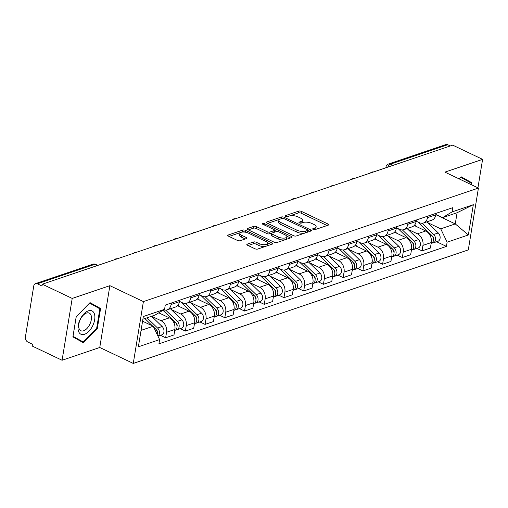 <?xml version="1.0" encoding="UTF-8"?>
<svg xmlns="http://www.w3.org/2000/svg" width="508" height="508" viewBox="0 0 508 508"><rect width="100%" height="100%" fill="white"/><g stroke="black" fill="none" stroke-linecap="round" stroke-linejoin="round"><path stroke-width="0.76" d="M313.15 229.419A1.365 0.533 9.3 0 0 315.055 229.616L328.238 225.152A1.949 0.762 9.3 0 0 328.689 224.765A1.949 0.762 9.3 0 0 328.003 224.028L301.454 211.404A1.949 0.762 9.3 0 0 298.742 211.118L285.553 215.589A1.365 0.533 9.3 0 0 285.242 215.862A1.365 0.533 9.3 0 0 285.718 216.376A1.365 0.533 9.3 0 0 287.617 216.573L289.325 215.995A6.236 2.445 9.3 0 1 298.018 216.891L300.228 217.945A6.236 2.445 9.3 0 1 302.412 220.301A6.236 2.445 9.3 0 1 300.977 221.532L299.269 222.11A1.365 0.533 9.3 0 0 298.958 222.383A1.365 0.533 9.3 0 0 299.434 222.898A1.365 0.533 9.3 0 0 301.333 223.095L303.041 222.517A6.236 2.445 9.3 0 1 311.734 223.418L313.944 224.466A6.236 2.445 9.3 0 1 316.128 226.822A6.236 2.445 9.3 0 1 314.693 228.06L312.991 228.638A1.365 0.533 9.3 0 0 312.674 228.905A1.365 0.533 9.3 0 0 313.15 229.419M247.288 244.113A1.949 0.762 9.3 0 0 246.844 244.5A1.949 0.762 9.3 0 0 247.523 245.237L254.972 248.774A1.949 0.762 9.3 0 0 257.689 249.06L272.332 244.094A1.949 0.762 9.3 0 0 272.783 243.707A1.949 0.762 9.3 0 0 272.098 242.97L245.548 230.346A1.949 0.762 9.3 0 0 242.83 230.067L228.187 235.026A1.949 0.762 9.3 0 0 227.743 235.414A1.949 0.762 9.3 0 0 228.422 236.15L237.42 240.43A1.949 0.762 9.3 0 0 240.138 240.709L246.405 238.589A1.949 0.762 9.3 0 0 246.85 238.201A1.949 0.762 9.3 0 0 246.17 237.465L241.706 235.344A5.213 2.045 9.3 0 1 239.884 233.375A5.213 2.045 9.3 0 1 243.002 232.035A5.213 2.045 9.3 0 1 248.349 233.096L265.824 241.408A5.213 2.045 9.3 0 1 267.653 243.37A5.213 2.045 9.3 0 1 264.528 244.71A5.213 2.045 9.3 0 1 259.188 243.656L256.273 242.272A1.949 0.762 9.3 0 0 253.556 241.986L247.288 244.113L247.142 245.008M143.396 301.6L109.88 285.661L72.206 298.431L42.304 284.207L452.698 145.142L482.6 159.36L444.925 172.129L478.434 188.062L143.396 301.6L133.267 363.43L468.306 249.892L478.434 188.062M293.567 235.699A1.949 0.762 9.3 0 0 296.285 235.979L310.928 231.019A1.949 0.762 9.3 0 0 311.379 230.632A1.949 0.762 9.3 0 0 310.693 229.895L284.143 217.272A1.949 0.762 9.3 0 0 281.426 216.986L266.783 221.952A1.949 0.762 9.3 0 0 266.338 222.339A1.949 0.762 9.3 0 0 267.017 223.069L293.567 235.699M291.63 237.554L276.987 242.519A1.949 0.762 9.3 0 1 274.269 242.24L247.72 229.61A1.949 0.762 9.3 0 1 247.04 228.873A1.949 0.762 9.3 0 1 247.485 228.492L253.752 226.365A1.949 0.762 9.3 0 1 256.47 226.644L267.233 231.769A1.949 0.762 9.3 0 0 269.951 232.048L274.11 230.638A1.949 0.762 9.3 0 0 274.561 230.251A1.949 0.762 9.3 0 0 273.875 229.514L262.668 224.187A1.365 0.533 9.3 0 1 262.185 223.672A1.365 0.533 9.3 0 1 263.004 223.323A1.365 0.533 9.3 0 1 264.401 223.596L291.395 236.436A1.949 0.762 9.3 0 1 292.081 237.166A1.949 0.762 9.3 0 1 291.63 237.554M72.206 298.431L62.084 360.261L32.175 346.037L32.474 344.24L27.813 342.024A3.969 2.94 -108.7 0 1 25.4 336.988L33.757 285.972A3.969 2.94 -108.7 0 1 35.484 283.642L92.761 264.23A3.969 2.94 71.3 0 1 94.621 264.389L37.351 283.794A3.969 2.94 -108.7 0 0 35.484 283.642M62.084 360.261L99.758 347.491L133.267 363.43M42.304 284.207L42.005 286.01L37.351 283.794M393.04 165.36L390.468 164.135A3.969 2.94 71.3 0 0 388.607 163.982L445.878 144.57A3.969 2.94 71.3 0 1 447.745 144.729L390.468 164.135A3.969 2.165 115.4 0 0 387.775 167.138M450.31 145.948L447.745 144.729M477.939 187.827L482.6 159.36M427.736 216.141L427.495 217.621A9.138 6.763 71.3 0 1 423.513 222.987L431.857 220.161A9.138 6.763 -108.7 0 0 435.839 214.795L436.08 213.309M407.81 229.248L417.392 233.801A9.138 6.763 71.3 0 1 422.948 245.383L431.292 242.551A9.138 6.763 -108.7 0 0 425.736 230.975L414.223 225.501M431.292 242.551L430.39 248.05L422.046 250.882L416.89 248.425M423.513 222.987A9.138 6.763 71.3 0 1 419.221 222.625L416.166 221.171M422.948 245.383L422.046 250.882M408.013 222.821L407.772 224.307A9.138 6.763 71.3 0 1 403.79 229.667L412.134 226.841A9.138 6.763 -108.7 0 0 416.115 221.475L416.357 219.996M397.167 255.111L402.323 257.562L410.667 254.737L411.569 249.238A9.138 6.763 -108.7 0 0 406.013 237.661L394.5 232.181M403.79 229.667A9.138 6.763 71.3 0 1 399.498 229.311L396.443 227.857M388.087 235.928L397.669 240.487A9.138 6.763 71.3 0 1 403.225 252.063L402.323 257.562M388.29 229.508L388.049 230.988A9.138 6.763 71.3 0 1 384.067 236.353L392.411 233.528A9.138 6.763 -108.7 0 0 396.392 228.162L396.634 226.682M377.444 261.791L382.6 264.249L390.944 261.417L391.846 255.924A9.138 6.763 -108.7 0 0 386.29 244.342L374.777 238.868M384.067 236.353A9.138 6.763 71.3 0 1 379.774 235.991L376.72 234.537M368.364 242.614L377.946 247.167A9.138 6.763 71.3 0 1 383.502 258.75L382.6 264.249M368.567 236.188L368.325 237.674A9.138 6.763 71.3 0 1 364.344 243.034L372.688 240.208A9.138 6.763 -108.7 0 0 376.669 234.842L376.911 233.363M357.721 268.478L362.877 270.929L371.221 268.103L372.123 262.604A9.138 6.763 -108.7 0 0 366.566 251.028L355.054 245.548M364.344 243.034A9.138 6.763 71.3 0 1 360.051 242.678L356.997 241.224M348.64 249.295L358.223 253.854A9.138 6.763 71.3 0 1 363.779 265.43L362.877 270.929M348.844 242.875L348.602 244.354A9.138 6.763 71.3 0 1 344.621 249.72L352.965 246.894A9.138 6.763 -108.7 0 0 356.946 241.529L357.188 240.049M337.998 275.158L343.154 277.616L351.498 274.784L352.4 269.291A9.138 6.763 -108.7 0 0 346.843 257.708L335.331 252.235M344.621 249.72A9.138 6.763 71.3 0 1 340.328 249.358L337.274 247.904M328.917 255.981L338.499 260.534A9.138 6.763 71.3 0 1 344.056 272.117L343.154 277.616M329.12 249.555L328.879 251.041A9.138 6.763 71.3 0 1 324.898 256.407L333.242 253.575A9.138 6.763 -108.7 0 0 337.223 248.209L337.464 246.729M318.268 281.845L323.431 284.296L331.775 281.47L332.676 275.971A9.138 6.763 -108.7 0 0 327.12 264.395L315.608 258.915M324.898 256.407A9.138 6.763 71.3 0 1 320.605 256.045L317.551 254.591M309.194 262.661L318.776 267.221A9.138 6.763 71.3 0 1 324.333 278.797L323.431 284.296M309.397 256.242L309.156 257.721A9.138 6.763 71.3 0 1 305.175 263.087L313.519 260.261A9.138 6.763 -108.7 0 0 317.5 254.895L317.741 253.416M298.545 288.525L303.708 290.982L312.052 288.15L312.953 282.658A9.138 6.763 -108.7 0 0 307.397 271.075L295.885 265.601M305.175 263.087A9.138 6.763 71.3 0 1 300.882 262.725L297.828 261.271M289.471 269.348L299.053 273.901A9.138 6.763 71.3 0 1 304.609 285.483L303.708 290.982M289.674 262.922L289.433 264.408A9.138 6.763 71.3 0 1 285.452 269.773L293.795 266.941A9.138 6.763 -108.7 0 0 297.777 261.576L298.018 260.096M278.822 295.212L283.985 297.663L292.329 294.837L293.23 289.338A9.138 6.763 -108.7 0 0 287.674 277.762L276.161 272.282M285.452 269.773A9.138 6.763 71.3 0 1 281.159 269.411L278.105 267.957M269.748 276.028L279.33 280.587A9.138 6.763 71.3 0 1 284.886 292.163L283.985 297.663M269.951 269.608L269.71 271.088A9.138 6.763 71.3 0 1 265.728 276.454L274.072 273.628A9.138 6.763 -108.7 0 0 278.054 268.262L278.295 266.783M259.099 301.892L264.262 304.349L272.606 301.523L273.507 296.024A9.138 6.763 -108.7 0 0 267.951 284.442L256.438 278.968M265.728 276.454A9.138 6.763 71.3 0 1 261.436 276.092L258.382 274.637M250.025 282.715L259.607 287.268A9.138 6.763 71.3 0 1 265.163 298.85L264.262 304.349M250.228 276.288L249.987 277.774A9.138 6.763 71.3 0 1 246.005 283.14L254.349 280.308A9.138 6.763 -108.7 0 0 258.331 274.942L258.572 273.463M239.376 308.578L244.539 311.029L252.882 308.204L253.784 302.704A9.138 6.763 -108.7 0 0 248.228 291.128L236.715 285.655M246.005 283.14A9.138 6.763 71.3 0 1 241.713 282.778L238.658 281.324M230.302 289.395L239.884 293.954A9.138 6.763 71.3 0 1 245.44 305.537L244.539 311.029M230.505 282.975L230.264 284.455A9.138 6.763 71.3 0 1 226.282 289.82L234.626 286.995A9.138 6.763 -108.7 0 0 238.608 281.629L238.849 280.149M219.653 315.258L224.815 317.716L233.159 314.89L234.061 309.391A9.138 6.763 -108.7 0 0 228.505 297.809L216.992 292.335M226.282 289.82A9.138 6.763 71.3 0 1 221.99 289.458L218.935 288.004M210.579 296.081L220.161 300.641A9.138 6.763 71.3 0 1 225.717 312.217L224.815 317.716M210.782 289.662L210.541 291.141A9.138 6.763 71.3 0 1 206.559 296.507L214.903 293.675A9.138 6.763 -108.7 0 0 218.885 288.315L219.126 286.829M199.93 321.945L205.092 324.396L213.436 321.57L214.338 316.071A9.138 6.763 -108.7 0 0 208.782 304.495L197.269 299.022M206.559 296.507A9.138 6.763 71.3 0 1 202.267 296.145L199.212 294.691M190.856 302.762L200.438 307.321A9.138 6.763 71.3 0 1 205.994 318.903L205.092 324.396M191.059 296.342L190.817 297.821A9.138 6.763 71.3 0 1 186.836 303.187L195.18 300.361A9.138 6.763 -108.7 0 0 199.161 294.996L199.403 293.516M180.207 328.625L185.369 331.083L193.713 328.257L194.615 322.758A9.138 6.763 -108.7 0 0 189.059 311.175L177.546 305.702M186.836 303.187A9.138 6.763 71.3 0 1 182.543 302.832L179.489 301.371M171.132 309.448L180.715 314.007A9.138 6.763 71.3 0 1 186.271 325.584L185.369 331.083M171.336 303.028L171.094 304.508A9.138 6.763 71.3 0 1 167.113 309.874L175.457 307.042A9.138 6.763 -108.7 0 0 179.438 301.682L179.68 300.196M160.484 335.312L165.646 337.763L173.99 334.937L174.892 329.438A9.138 6.763 -108.7 0 0 169.335 317.862L158.769 312.833M167.113 309.874A9.138 6.763 71.3 0 1 163.69 309.855M151.638 316.243L160.992 320.688A9.138 6.763 71.3 0 1 166.548 332.27L165.646 337.763M427.533 222.561L440.722 228.835L455.263 223.907L457.092 212.731L442.551 217.659L435.889 214.49M435.858 214.681L455.263 223.907L468.363 234.975L447.123 242.176L440.722 228.835M442.551 217.659L452.082 211.893L473.323 204.692L468.363 234.975M141.065 330.378L153.219 326.257L159.62 339.598L158.928 343.84L446.43 246.412L447.123 242.176M159.62 339.598L138.379 346.799L143.339 316.516L164.579 309.315L155.048 315.081L142.9 319.202M452.082 211.893L452.774 207.658L165.271 305.079L164.579 309.315M471.456 184.747L471.786 182.74L461.232 176.828L459.194 178.918M109.88 285.661L99.758 347.491M72.898 336.88L83.452 342.792L97.295 328.613L100.584 308.527L90.03 302.616L76.187 316.795L72.898 336.88M153.219 326.257L142.57 321.196M436.613 241.744L446.43 246.412M473.323 204.692L457.092 212.731M465.449 179.902L460.896 177.171M465.474 179.737L471.786 182.74M94.247 305.689L89.694 302.959M94.272 305.524L100.584 308.527M96.647 328.308L97.295 328.613M314.884 229.66A6.236 2.445 9.3 0 0 315.836 228.625L316.128 226.822M301.168 223.139A6.236 2.445 9.3 0 0 302.12 222.104L302.412 220.301M327.095 225.539L301.161 213.208A1.949 0.762 9.3 0 0 298.444 212.922L289.763 215.868M279.94 219.196L267.633 223.368M309.785 231.407L307.772 230.448M307.499 230.499A1.365 0.533 9.3 0 0 307.81 230.226A1.365 0.533 9.3 0 0 307.334 229.711L284.029 218.631A1.365 0.533 9.3 0 0 282.124 218.434L280.327 219.043A6.236 2.445 9.3 0 0 278.892 220.281A6.236 2.445 9.3 0 0 281.076 222.631L297.009 230.207A6.236 2.445 9.3 0 0 305.695 231.108L307.499 230.499L307.207 232.277M307.365 232.219A1.365 0.533 9.3 0 0 307.518 232.029L307.81 230.226M278.892 220.281L278.6 222.079A6.236 2.445 9.3 0 0 280.784 224.434L281.076 222.631M304.965 233.039A6.236 2.445 9.3 0 1 296.71 232.01L280.784 224.434M248.336 229.902L253.46 228.168L253.752 226.365M271.812 233.121L269.659 233.851A1.949 0.762 9.3 0 1 266.941 233.572L256.172 228.448A1.949 0.762 9.3 0 0 253.46 228.168M274.022 232.353A1.949 0.762 9.3 0 0 274.263 232.054L274.561 230.251M274.542 230.359L276.949 231.508M286.741 236.163L290.487 237.941M278.409 237.077A5.213 2.045 9.3 0 0 283.756 238.138A5.213 2.045 9.3 0 0 286.874 236.798A5.213 2.045 9.3 0 0 285.051 234.829L278.892 231.902A1.949 0.762 9.3 0 0 276.174 231.623L272.015 233.032A1.949 0.762 9.3 0 0 271.57 233.413A1.949 0.762 9.3 0 0 272.25 234.15L278.409 237.077L278.117 238.881A5.213 2.045 9.3 0 0 283.458 239.941A5.213 2.045 9.3 0 0 286.582 238.601L286.874 236.798M271.57 233.413L271.272 235.217A1.949 0.762 9.3 0 0 271.958 235.953L272.25 234.15M278.117 238.881L271.958 235.953M265.754 246.323A5.213 2.045 9.3 0 1 258.889 245.459L255.975 244.075A1.949 0.762 9.3 0 0 253.263 243.789L248.139 245.529M266.51 246.069A5.213 2.045 9.3 0 0 267.354 245.174L267.653 243.37M239.884 233.375L239.586 235.179A5.213 2.045 9.3 0 0 241.414 237.147L241.706 235.344M245.256 238.976L241.414 237.147M245.358 232.2L245.256 232.15A1.949 0.762 9.3 0 0 242.538 231.87L241.484 232.226M240.729 232.48L229.038 236.442M271.189 244.481L267.519 242.741M417.906 222.002L431.565 235.223A4.966 3.677 71.3 0 1 433.438 240.005A4.966 3.677 71.3 0 1 431.203 243.573L431.121 243.605M414.744 224.885L416.49 226.574M432.962 237.338L433.426 237.56M432.067 235.776L432.695 236.391A2.381 1.765 71.3 0 1 433.432 239.478M422.097 223.247L433.711 234.493A4.966 3.677 71.3 0 1 435.585 239.274A4.966 3.677 71.3 0 1 433.356 242.843A4.966 3.677 71.3 0 1 432.2 242.983M426.815 221.869L438.264 232.95A4.966 3.677 71.3 0 1 440.138 237.738A4.966 3.677 71.3 0 1 437.909 241.3L433.356 242.843M398.183 228.683L411.842 241.903A4.966 3.677 71.3 0 1 413.715 246.691A4.966 3.677 71.3 0 1 411.48 250.26L411.397 250.285M395.021 231.572L396.767 233.261M413.239 244.024L413.702 244.246M412.344 242.462L412.972 243.072A2.381 1.765 71.3 0 1 413.709 246.158M402.374 229.934L413.988 241.173A4.966 3.677 71.3 0 1 415.861 245.961A4.966 3.677 71.3 0 1 413.633 249.53A4.966 3.677 71.3 0 1 412.477 249.663M407.092 228.549L418.541 239.636A4.966 3.677 71.3 0 1 420.414 244.418A4.966 3.677 71.3 0 1 418.186 247.987L413.633 249.53M378.46 235.369L392.119 248.59A4.966 3.677 71.3 0 1 393.992 253.371A4.966 3.677 71.3 0 1 391.757 256.94L391.674 256.972M375.298 238.252L377.044 239.947M393.516 250.704L393.979 250.927M392.62 249.142L393.249 249.758A2.381 1.765 71.3 0 1 393.986 252.844M382.651 236.614L394.265 247.86A4.966 3.677 71.3 0 1 396.138 252.647A4.966 3.677 71.3 0 1 393.91 256.21A4.966 3.677 71.3 0 1 392.754 256.349M387.369 235.236L398.818 246.316A4.966 3.677 71.3 0 1 400.691 251.104A4.966 3.677 71.3 0 1 398.462 254.673L393.91 256.21M459.238 178.937L460.826 177.311L471.056 183.039L470.827 184.442M94.52 314.293A12.91 7.048 115.4 0 0 83.991 313.804A12.91 7.048 115.4 0 0 78.365 330.829A12.91 7.048 115.4 0 0 88.887 331.318A12.91 7.048 115.4 0 0 94.52 314.293M91.186 315.646A9.773 5.334 115.4 0 0 89.268 313.087A9.773 5.334 115.4 0 0 81.597 317.271A9.773 5.334 115.4 0 0 78.956 328.174A9.773 5.334 115.4 0 0 80.874 330.733A9.773 5.334 115.4 0 0 88.538 326.549A9.773 5.334 115.4 0 0 91.186 315.646M83.255 342.024L73.025 336.296L76.213 316.833L89.63 303.098L99.854 308.826L96.666 328.289L83.255 342.024L72.917 336.747M358.737 242.049L372.396 255.27A4.966 3.677 71.3 0 1 374.269 260.058A4.966 3.677 71.3 0 1 372.034 263.627L371.951 263.652M355.575 244.939L357.321 246.628M373.793 257.391L374.256 257.613M372.897 255.829L373.526 256.438A2.381 1.765 71.3 0 1 374.263 259.531M362.928 243.3L374.542 254.546A4.966 3.677 71.3 0 1 376.415 259.328A4.966 3.677 71.3 0 1 374.186 262.896A4.966 3.677 71.3 0 1 373.031 263.03M367.646 241.916L379.095 253.003A4.966 3.677 71.3 0 1 380.968 257.785A4.966 3.677 71.3 0 1 378.739 261.353L374.186 262.896M339.014 248.736L352.673 261.957A4.966 3.677 71.3 0 1 354.546 266.738A4.966 3.677 71.3 0 1 352.311 270.307L352.228 270.339M335.851 251.619L337.598 253.314M354.07 264.071L354.533 264.293M353.174 262.509L353.803 263.125A2.381 1.765 71.3 0 1 354.54 266.211M343.205 249.98L354.819 261.226A4.966 3.677 71.3 0 1 356.692 266.014A4.966 3.677 71.3 0 1 354.463 269.577A4.966 3.677 71.3 0 1 353.308 269.716M347.923 248.602L359.372 259.683A4.966 3.677 71.3 0 1 361.245 264.471A4.966 3.677 71.3 0 1 359.016 268.04L354.463 269.577M319.291 255.416L332.95 268.637A4.966 3.677 71.3 0 1 334.823 273.425A4.966 3.677 71.3 0 1 332.588 276.993L332.505 277.019M316.128 258.305L317.875 259.994M334.347 270.758L334.81 270.98M333.451 269.196L334.08 269.811A2.381 1.765 71.3 0 1 334.816 272.898M323.482 256.667L335.096 267.913A4.966 3.677 71.3 0 1 336.969 272.694A4.966 3.677 71.3 0 1 334.74 276.263A4.966 3.677 71.3 0 1 333.585 276.396M328.2 255.283L339.649 266.37A4.966 3.677 71.3 0 1 341.522 271.151A4.966 3.677 71.3 0 1 339.293 274.72L334.74 276.263M299.568 262.103L313.226 275.323A4.966 3.677 71.3 0 1 315.1 280.105A4.966 3.677 71.3 0 1 312.865 283.674L312.782 283.705M296.405 264.986L298.152 266.681M314.623 277.438L315.087 277.66M313.728 275.882L314.357 276.492A2.381 1.765 71.3 0 1 315.093 279.578M303.759 263.347L315.373 274.593A4.966 3.677 71.3 0 1 317.246 279.381A4.966 3.677 71.3 0 1 315.017 282.95A4.966 3.677 71.3 0 1 313.861 283.083M308.477 261.969L319.926 273.05A4.966 3.677 71.3 0 1 321.799 277.838A4.966 3.677 71.3 0 1 319.57 281.407L315.017 282.95M279.844 268.783L293.503 282.004A4.966 3.677 71.3 0 1 295.377 286.791A4.966 3.677 71.3 0 1 293.141 290.36L293.059 290.386M276.682 271.672L278.428 273.361M294.9 284.124L295.364 284.347M294.005 282.562L294.634 283.178A2.381 1.765 71.3 0 1 295.37 286.264M284.036 270.034L295.65 281.28A4.966 3.677 71.3 0 1 297.523 286.061A4.966 3.677 71.3 0 1 295.294 289.63A4.966 3.677 71.3 0 1 294.138 289.763M288.754 268.649L300.203 279.737A4.966 3.677 71.3 0 1 302.076 284.518A4.966 3.677 71.3 0 1 299.847 288.087L295.294 289.63M260.121 275.469L273.78 288.69A4.966 3.677 71.3 0 1 275.654 293.472A4.966 3.677 71.3 0 1 273.418 297.04L273.336 297.072M256.959 278.352L258.705 280.048M275.177 290.805L275.641 291.027M274.282 289.249L274.911 289.858A2.381 1.765 71.3 0 1 275.647 292.945M264.312 276.72L275.927 287.96A4.966 3.677 71.3 0 1 277.8 292.748A4.966 3.677 71.3 0 1 275.571 296.316A4.966 3.677 71.3 0 1 274.415 296.45M269.03 275.336L280.479 286.417A4.966 3.677 71.3 0 1 282.353 291.205A4.966 3.677 71.3 0 1 280.124 294.773L275.571 296.316M240.398 282.15L254.057 295.37A4.966 3.677 71.3 0 1 255.93 300.158A4.966 3.677 71.3 0 1 253.695 303.727L253.613 303.752M237.236 285.039L238.982 286.728M255.454 297.491L255.918 297.713M254.559 295.929L255.187 296.545A2.381 1.765 71.3 0 1 255.924 299.631M244.589 283.401L256.203 294.646A4.966 3.677 71.3 0 1 258.077 299.428A4.966 3.677 71.3 0 1 255.848 302.997A4.966 3.677 71.3 0 1 254.692 303.13M249.307 282.016L260.756 293.103A4.966 3.677 71.3 0 1 262.63 297.885A4.966 3.677 71.3 0 1 260.401 301.454L255.848 302.997M220.675 288.836L234.334 302.057A4.966 3.677 71.3 0 1 236.207 306.838A4.966 3.677 71.3 0 1 233.972 310.407L233.89 310.439M217.513 291.719L219.259 293.414M235.731 304.178L236.195 304.394M234.836 302.616L235.464 303.225A2.381 1.765 71.3 0 1 236.201 306.311M224.866 290.087L236.48 301.327A4.966 3.677 71.3 0 1 238.354 306.114A4.966 3.677 71.3 0 1 236.125 309.683A4.966 3.677 71.3 0 1 234.969 309.816M229.584 288.703L241.033 299.784A4.966 3.677 71.3 0 1 242.907 304.571A4.966 3.677 71.3 0 1 240.678 308.14L236.125 309.683M200.952 295.516L214.611 308.737A4.966 3.677 71.3 0 1 216.484 313.525A4.966 3.677 71.3 0 1 214.249 317.094L214.166 317.119M197.79 298.406L199.536 300.095M216.008 310.858L216.471 311.08M215.113 309.296L215.741 309.912A2.381 1.765 71.3 0 1 216.478 312.998M205.143 296.767L216.757 308.013A4.966 3.677 71.3 0 1 218.631 312.795A4.966 3.677 71.3 0 1 216.402 316.363A4.966 3.677 71.3 0 1 215.246 316.497M209.861 295.383L221.31 306.47A4.966 3.677 71.3 0 1 223.183 311.252A4.966 3.677 71.3 0 1 220.955 314.82L216.402 316.363M181.229 302.203L194.888 315.424A4.966 3.677 71.3 0 1 196.761 320.205A4.966 3.677 71.3 0 1 194.526 323.774L194.443 323.806M178.067 305.086L179.813 306.781M196.285 317.544L196.748 317.76M195.389 315.982L196.018 316.592A2.381 1.765 71.3 0 1 196.755 319.678M185.42 303.454L197.034 314.693A4.966 3.677 71.3 0 1 198.907 319.481A4.966 3.677 71.3 0 1 196.679 323.05A4.966 3.677 71.3 0 1 195.523 323.183M190.138 302.07L201.587 313.15A4.966 3.677 71.3 0 1 203.46 317.938A4.966 3.677 71.3 0 1 201.231 321.507L196.679 323.05M162.96 310.293L175.165 322.104A4.966 3.677 71.3 0 1 177.038 326.892A4.966 3.677 71.3 0 1 174.803 330.46L174.72 330.486M159.182 312.585L160.09 313.461M176.562 324.225L177.025 324.447M175.666 322.663L176.295 323.279A2.381 1.765 71.3 0 1 177.032 326.365M165.697 310.134L177.311 321.38A4.966 3.677 71.3 0 1 179.184 326.161A4.966 3.677 71.3 0 1 176.955 329.73A4.966 3.677 71.3 0 1 175.8 329.863M170.415 308.75L181.864 319.837A4.966 3.677 71.3 0 1 183.737 324.618A4.966 3.677 71.3 0 1 181.508 328.187L176.955 329.73M144.85 318.541L152.444 325.888M153.562 326.974L155.442 328.79A4.966 3.677 71.3 0 1 157.188 334.531M156.839 330.911L157.302 331.127M155.943 329.349L156.572 329.959A2.381 1.765 71.3 0 1 157.309 333.045M147.002 317.811L157.588 328.06A4.966 3.677 71.3 0 1 157.924 336.067M151.549 316.268L162.141 326.517A4.966 3.677 71.3 0 1 164.014 331.305A4.966 3.677 71.3 0 1 161.785 334.874L157.969 336.163M186.271 325.584L194.615 322.758M205.994 318.903L214.338 316.071M225.717 312.217L234.061 309.391M245.44 305.537L253.784 302.704M265.163 298.85L273.507 296.024M284.886 292.163L293.23 289.338M304.609 285.483L312.953 282.658M324.333 278.797L332.676 275.971M344.056 272.117L352.4 269.291M363.779 265.43L372.123 262.604M383.502 258.75L391.846 255.924M403.225 252.063L411.569 249.238M166.548 332.27L174.892 329.438M160.992 320.688L169.335 317.862M180.715 314.007L189.059 311.175M190.817 297.821L199.161 294.996M200.438 307.321L208.782 304.495M210.541 291.141L218.885 288.315M220.161 300.641L228.505 297.809M230.264 284.455L238.608 281.629M239.884 293.954L248.228 291.128M249.987 277.774L258.331 274.942M259.607 287.268L267.951 284.442M269.71 271.088L278.054 268.262M279.33 280.587L287.674 277.762M289.433 264.408L297.777 261.576M299.053 273.901L307.397 271.075M309.156 257.721L317.5 254.895M318.776 267.221L327.12 264.395M328.879 251.041L337.223 248.209M338.499 260.534L346.843 257.708M348.602 244.354L356.946 241.529M358.223 253.854L366.566 251.028M368.325 237.674L376.669 234.842M377.946 247.167L386.29 244.342M388.049 230.988L396.392 228.162M397.669 240.487L406.013 237.661M407.772 224.307L416.115 221.475M417.392 233.801L425.736 230.975M427.495 217.621L435.839 214.795M171.094 304.508L179.438 301.682M97.193 265.608L94.621 264.389A3.969 2.165 115.4 0 1 95.739 264.408A3.969 3.969 0 0 0 92.761 264.23M385.845 167.792L385.959 167.1A3.969 1.556 9.3 0 0 386.131 167.697M314.427 229.699L314.693 228.06M299.168 222.739L299.269 222.11M300.711 223.177L300.977 221.532M285.452 216.218L285.553 215.589M298.444 212.922L298.742 211.118M301.161 213.208L301.454 211.404M327.8 225.298L328.003 224.028M312.884 229.26L312.991 228.638M266.637 222.847L266.783 221.952M281.134 218.77L281.426 216.986M283.928 218.586L284.143 217.272M310.483 231.165L310.693 229.895M296.71 232.01L297.009 230.207M305.403 232.886L305.695 231.108M247.339 229.387L247.485 228.492M256.172 228.448L256.47 226.644M266.941 233.572L267.233 231.769M269.659 233.851L269.951 232.048M273.818 232.423L274.11 230.638M264.185 224.911L264.401 223.596M291.186 237.706L291.395 236.436M253.263 243.789L253.556 241.986M255.975 244.075L256.273 242.272M258.889 245.459L259.188 243.656M245.961 238.735L246.17 237.465M228.041 235.922L228.187 235.026M242.538 231.87L242.83 230.067M245.256 232.15L245.548 230.346M271.888 244.246L272.098 242.97M431.565 235.223L430.206 235.68M438.264 232.95L433.711 234.493M411.842 241.903L410.483 242.367M418.541 239.636L413.988 241.173M392.119 248.59L390.76 249.047M398.818 246.316L394.265 247.86M372.396 255.27L371.037 255.734M379.095 253.003L374.542 254.546M352.673 261.957L351.314 262.414M359.372 259.683L354.819 261.226M332.95 268.637L331.591 269.1M339.649 266.37L335.096 267.913M313.226 275.323L311.868 275.781M319.926 273.05L315.373 274.593M293.503 282.004L292.144 282.467M300.203 279.737L295.65 281.28M273.78 288.69L272.421 289.147M280.479 286.417L275.927 287.96M254.057 295.37L252.698 295.834M260.756 293.103L256.203 294.646M234.334 302.057L232.975 302.514M241.033 299.784L236.48 301.327M214.611 308.737L213.252 309.201M221.31 306.47L216.757 308.013M194.888 315.424L193.529 315.881M201.587 313.15L197.034 314.693M175.165 322.104L173.806 322.567M181.864 319.837L177.311 321.38M155.442 328.79L154.572 329.082M162.141 326.517L157.588 328.06M373.678 171.914A3.969 3.969 0 0 0 370.357 173.044M353.955 178.6A3.969 3.969 0 0 0 350.634 179.724M334.232 185.287A3.969 3.969 0 0 0 330.911 186.411M314.509 191.967A3.969 3.969 0 0 0 311.188 193.097M294.786 198.653A3.969 3.969 0 0 0 291.465 199.777M275.063 205.334A3.969 3.969 0 0 0 271.742 206.464M255.34 212.02A3.969 3.969 0 0 0 252.019 213.144M235.617 218.7A3.969 3.969 0 0 0 232.296 219.831M215.894 225.387A3.969 3.969 0 0 0 212.573 226.511M196.171 232.067A3.969 3.969 0 0 0 192.85 233.197M176.447 238.754A3.969 3.969 0 0 0 173.126 239.878M156.724 245.434A3.969 3.969 0 0 0 153.403 246.564M137.001 252.12A3.969 3.969 0 0 0 133.68 253.244M117.278 258.801A3.969 3.969 0 0 0 113.957 259.931M97.822 265.398L95.739 264.408M388.607 163.982A3.969 3.969 0 0 0 385.959 167.1"/></g></svg>
